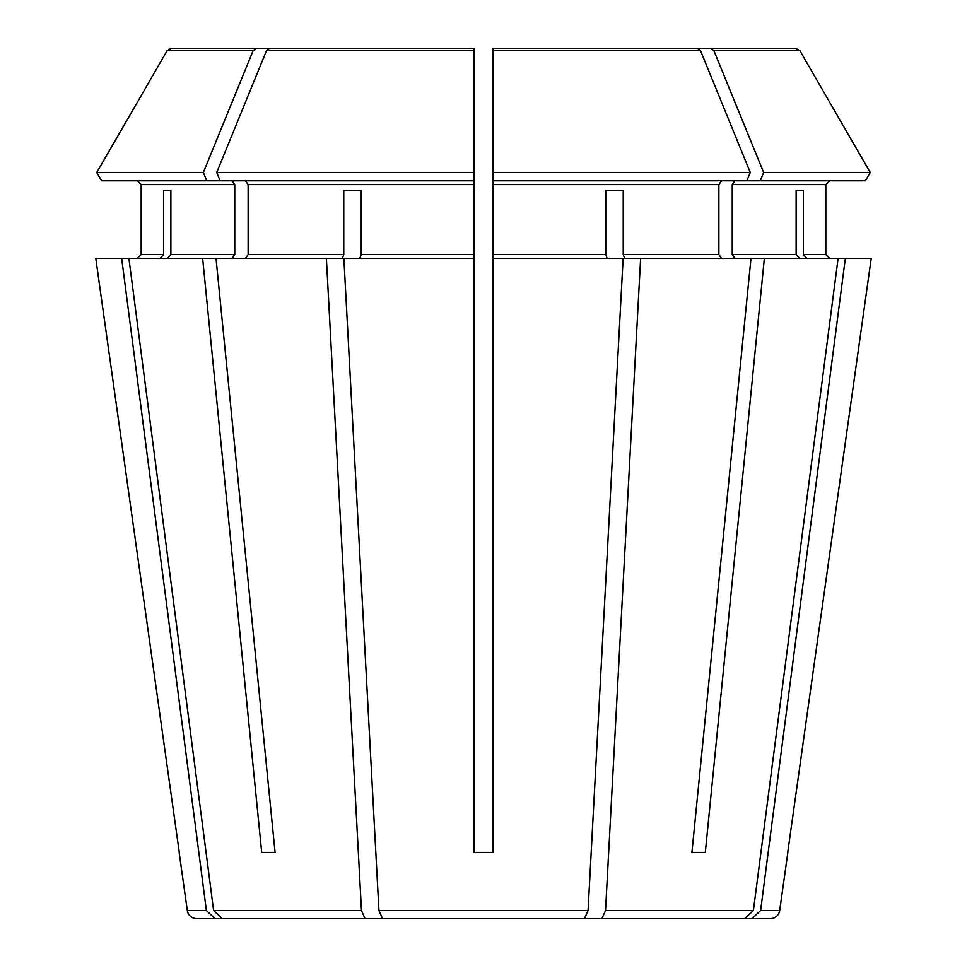 <?xml version="1.0" encoding="UTF-8"?>
<svg xmlns="http://www.w3.org/2000/svg" width="967" height="967" viewBox="0 0 967 967"><rect width="100%" height="100%" fill="white"/><g stroke="black" fill="none" stroke-linecap="round" stroke-linejoin="round"><path stroke-width="1.45" d="M574.7 918.65L751.975 918.65L760.63 910.503L845.339 258.358L764.365 258.358L705.306 852.435L691.925 852.435L705.306 852.435M678.955 918.65L744.735 918.65L753.39 910.503L838.099 258.358M760.243 180.793L763.64 172.477L870.227 172.477L865.417 180.793L492.965 180.793L492.965 852.435L474.035 852.435L492.965 852.435M721.539 180.793L718.868 184.576L718.868 254.575L721.539 258.358M492.965 180.793L492.965 48.35L492.965 50.719L492.965 48.35L697.642 48.35L492.965 48.35L697.642 48.35L700.531 50.719L492.965 50.719M171.207 48.35L324.453 48.35L171.207 48.35L167.11 50.719L96.773 172.477L203.36 172.477L253.088 50.719L255.977 48.35M137.399 180.793L141.182 184.576L141.182 254.575L137.399 258.358L141.182 254.575L141.182 184.576L137.399 180.793M179.282 852.435L95.769 258.358L202.635 258.358L261.694 852.435L275.075 852.435L216.016 258.358L202.635 258.358M799.636 258.358L796.131 254.575L732.237 254.575L734.92 258.358M796.131 190.245L803.372 190.245L796.131 190.245L796.131 254.575M96.773 172.477L101.583 180.793L474.035 180.793L474.035 172.477L216.741 172.477L266.469 50.719L269.358 48.35L474.035 48.35L474.035 50.719L474.035 48.35L337.821 48.35M623.231 190.245L605.753 190.245L623.231 190.245L623.231 254.575L624.682 258.358L640.625 258.358L605.535 910.503L601.945 918.65L744.735 918.65M121.661 258.358L206.37 910.503L215.025 918.65L392.3 918.65L365.055 918.65L361.465 910.503L326.375 258.358L342.318 258.358L343.768 254.575L248.132 254.575L245.461 258.358M343.768 190.245L361.247 190.245L343.768 190.245L343.768 254.575M160.123 258.358L163.628 254.575L141.182 254.575M163.628 190.245L170.869 190.245L163.628 190.245L163.628 254.575M734.92 180.793L732.237 184.576L825.818 184.576L829.601 180.793L825.818 184.576L825.818 254.575L829.601 258.358L825.818 254.575L803.372 254.575L803.372 190.245M787.718 852.435L871.231 258.358L845.339 258.358M640.625 258.358L764.365 258.358M732.237 184.576L732.237 254.575M763.64 172.477L713.912 50.719L711.023 48.35L642.547 48.35L698.972 48.35M245.461 180.793L248.132 184.576L248.132 254.575M361.247 190.245L361.247 254.575L359.797 258.358M474.035 180.793L474.035 258.358L343.865 258.358L378.943 910.503L382.533 918.65L584.467 918.65L588.057 910.503L623.135 258.358L492.965 258.358M232.08 180.793L234.763 184.576L234.763 254.575L232.08 258.358M206.757 180.793L203.36 172.477M170.869 190.245L170.869 254.575L167.364 258.358M605.753 190.245L605.753 254.575L492.965 254.575M870.227 172.477L799.902 50.719L795.793 48.35L711.023 48.35M746.875 180.793L750.259 172.477L492.965 172.477M750.259 172.477L700.531 50.719M474.035 172.477L474.035 50.719L266.469 50.719M806.877 258.358L803.372 254.575M326.375 258.358L216.016 258.358M607.203 258.358L605.753 254.575M474.035 48.35L474.035 50.719M787.863 852.435L779.692 910.503L760.63 910.503M779.692 910.503A9.465 9.465 0 0 1 770.324 918.65L751.975 918.65M750.984 258.358L691.925 852.435M474.035 852.435L474.035 258.358M222.265 918.65L213.61 910.503L128.901 258.358M179.137 852.435L187.308 910.503A9.465 9.465 0 0 0 196.676 918.65L215.025 918.65M280.805 918.65L267.823 918.65M557.222 918.65L584.467 918.65L557.222 918.65M261.694 852.435L275.075 852.435M220.125 180.793L216.741 172.477M718.868 184.576L492.965 184.576M474.035 184.576L248.132 184.576M474.035 254.575L361.247 254.575M234.763 184.576L141.182 184.576M234.763 254.575L170.869 254.575M718.868 254.575L623.231 254.575M799.902 50.719L713.912 50.719M253.088 50.719L167.098 50.719M753.39 910.503L605.535 910.503M588.057 910.503L378.943 910.503M361.465 910.503L213.61 910.503M206.37 910.503L187.308 910.503"/></g></svg>
